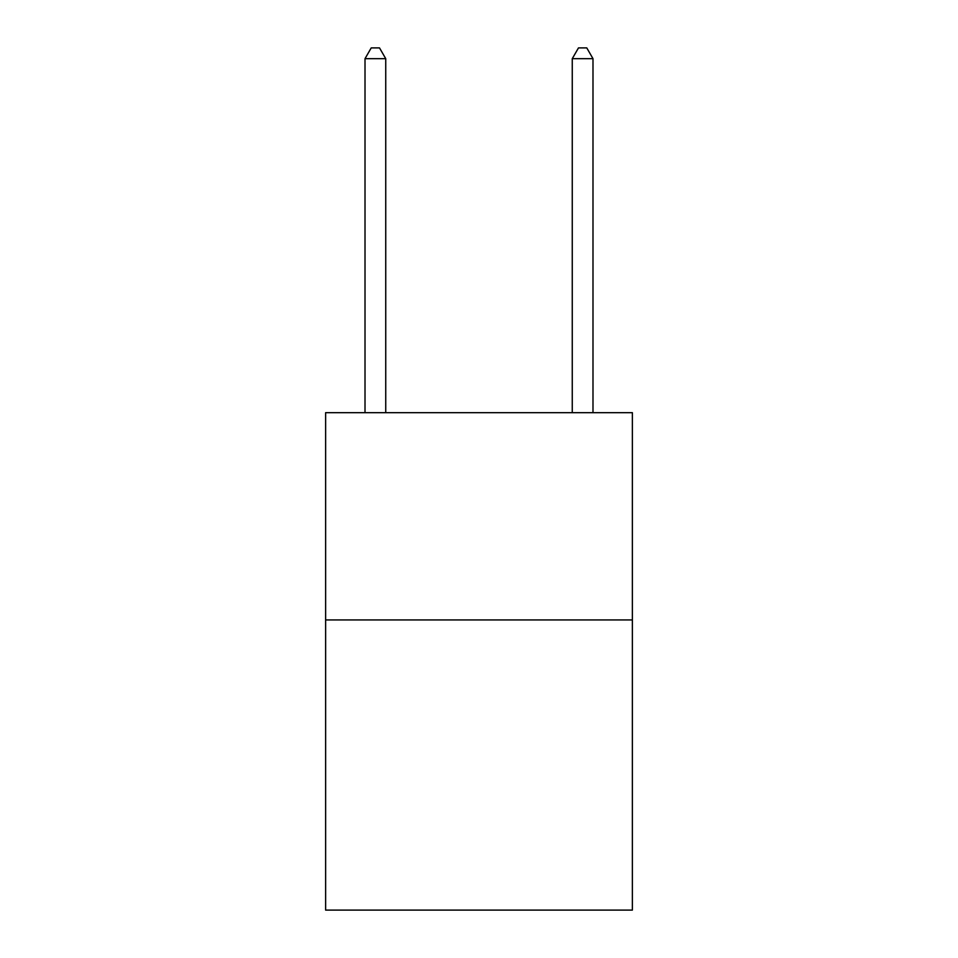 <?xml version="1.0" encoding="UTF-8"?>
<svg xmlns="http://www.w3.org/2000/svg" width="958" height="958" viewBox="0 0 958 958"><rect width="100%" height="100%" fill="white"/><g stroke="black" fill="none" stroke-linecap="round" stroke-linejoin="round"><path stroke-width="1.44" d="M632.376 619.934L632.376 910.1L325.624 910.1L325.624 412.682L632.376 412.682L632.376 619.934L325.624 619.934M385.739 412.682L385.739 58.678L365.01 58.678L365.01 412.682M365.01 58.678L371.225 47.9L379.512 47.9L385.739 58.678M592.99 412.682L592.99 58.678L572.261 58.678L572.261 412.682M572.261 58.678L578.488 47.9L586.775 47.9L592.99 58.678"/></g></svg>
